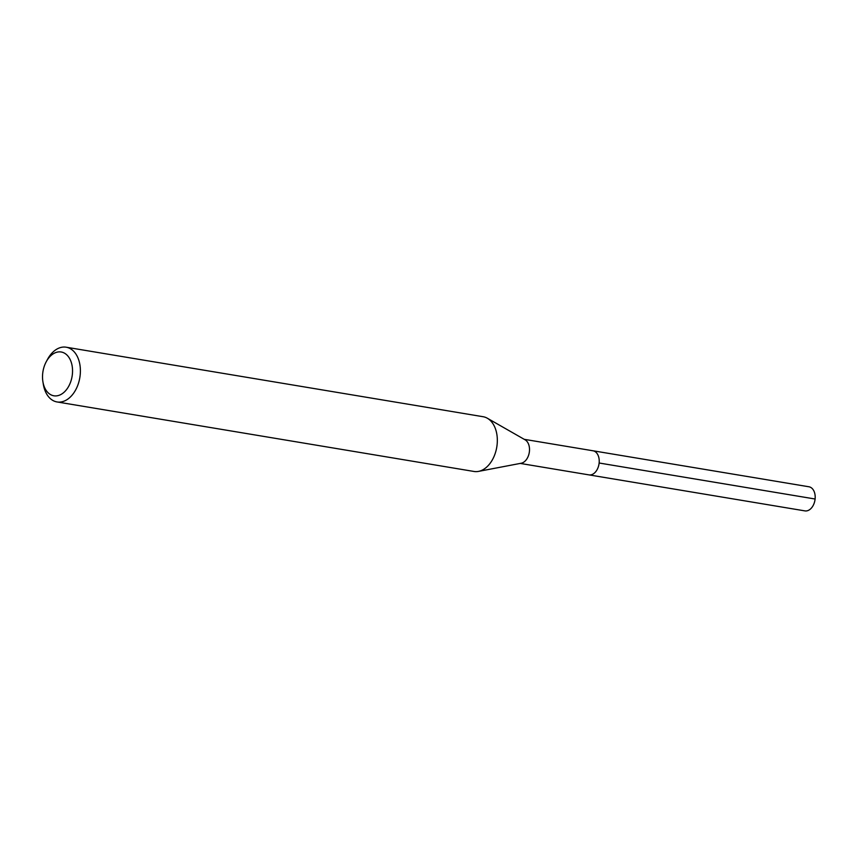 <?xml version="1.0" encoding="UTF-8"?>
<svg xmlns="http://www.w3.org/2000/svg" width="858" height="858" viewBox="0 0 858 858"><rect width="100%" height="100%" fill="white"/><g stroke="black" fill="none" stroke-linecap="round" stroke-linejoin="round"><path stroke-width="1.29" d="M520.205 463.417L804.911 510.885A12.216 8.13 -80.5 0 0 805.694 510.96A12.216 8.13 -80.5 0 0 815.036 499.592A12.216 8.13 -80.5 0 0 808.933 486.776L592.975 450.772A12.216 8.13 99.5 0 1 599.066 463.588A12.216 8.13 99.5 0 1 589.736 474.957A12.216 8.13 99.5 0 1 588.953 474.882A12.216 8.13 -80.5 0 0 589.736 474.957A12.216 8.13 -80.5 0 0 599.066 463.588A12.216 8.13 -80.5 0 0 592.975 450.772A12.216 8.13 99.5 0 0 592.202 450.707M487.333 418.232L525.107 439.822A12.216 8.13 99.5 0 1 529.268 452.541A12.216 8.13 99.5 0 1 521.214 463.234L478.474 471.396A27.756 18.458 -80.5 0 0 496.771 447.125A27.756 18.458 -80.5 0 0 487.333 418.232A27.756 18.458 -80.5 0 0 483.118 416.72L66.184 347.211A27.756 18.458 99.5 0 1 80.03 376.297A27.756 18.458 99.5 0 1 58.827 402.112A27.756 18.458 99.5 0 1 57.057 401.952A27.756 18.458 99.5 0 1 43.329 384.309L42.9 381.681A22.201 14.768 99.5 0 1 46.214 361.786A22.201 14.768 99.5 0 1 59.77 351.866A22.201 14.768 99.5 0 1 72.383 374.217A22.201 14.768 99.5 0 1 55.298 395.924A22.201 14.768 99.5 0 1 42.9 381.681M57.057 401.952L473.991 471.46A27.756 18.458 -80.5 0 0 475.761 471.632A27.756 18.458 -80.5 0 0 478.474 471.396M46.214 361.786L47.469 359.448A27.756 18.458 99.5 0 1 64.425 347.04A27.756 18.458 99.5 0 1 66.184 347.211M815.1 499.013L599.141 463.009M524.227 439.317L592.975 450.772"/></g></svg>
